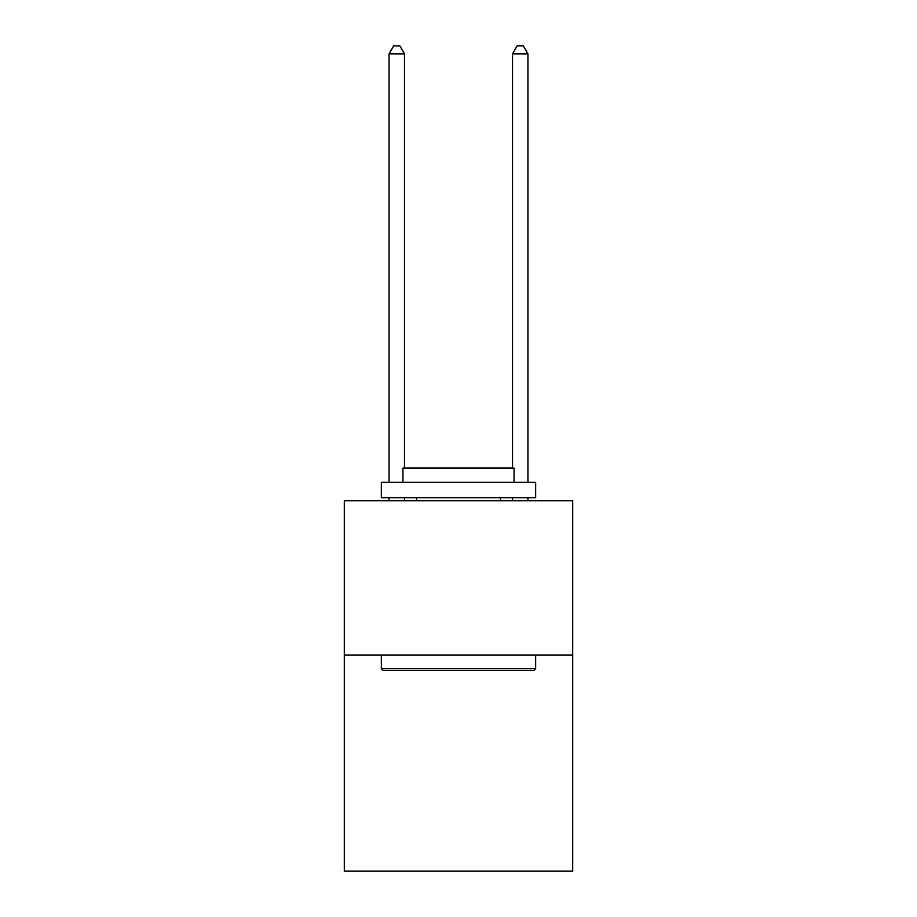 <?xml version="1.0" encoding="UTF-8"?>
<svg xmlns="http://www.w3.org/2000/svg" width="917" height="917" viewBox="0 0 917 917"><rect width="100%" height="100%" fill="white"/><g stroke="black" fill="none" stroke-linecap="round" stroke-linejoin="round"><path stroke-width="1.38" d="M572.701 655.105L572.701 871.15L344.299 871.15L344.299 500.785L572.701 500.785L572.701 655.105L344.299 655.105M383.191 670.533L381.346 668.688L535.654 668.688L533.809 670.533L383.191 670.533M535.654 482.262L535.654 497.702L381.346 497.702L381.346 482.262L535.654 482.262M402.941 482.262L402.941 468.071L514.059 468.071L514.059 482.262M535.654 655.105L535.654 668.688M381.346 655.105L381.346 668.688M500.476 497.702L500.476 500.785M416.524 497.702L416.524 500.785M404.489 500.785L404.489 497.702M404.489 468.071L404.489 53.874L389.06 53.874L389.06 482.262M389.06 500.785L389.06 497.702M389.06 53.874L393.691 45.85L399.858 45.85L404.489 53.874M527.94 500.785L527.94 497.702M527.94 482.262L527.94 53.874L512.511 53.874L512.511 468.071M512.511 497.702L512.511 500.785M512.511 53.874L517.142 45.85L523.309 45.85L527.94 53.874"/></g></svg>
